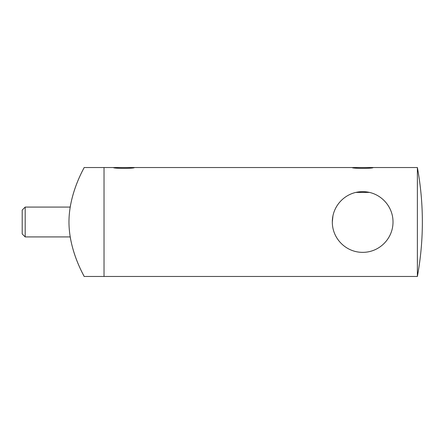 <?xml version="1.0" encoding="UTF-8"?>
<svg xmlns="http://www.w3.org/2000/svg" width="444" height="444" viewBox="0 0 444 444"><rect width="100%" height="100%" fill="white"/><g stroke="black" fill="none" stroke-linecap="round" stroke-linejoin="round"><path stroke-width="0.67" d="M417.382 167.538L417.382 276.462A300.682 300.682 0 0 0 417.382 167.538L373.11 167.538C373.765 168.631 351.587 168.631 352.22 167.538L353.063 167.688M25.186 207.076L25.186 236.924L22.2 233.938L22.2 210.062L25.186 207.076L70.196 207.076C74.159 184.155 84.488 167.488 84.127 167.538L104.024 167.538L104.024 276.462L417.382 276.462M353.219 167.538L373.11 167.538M114.469 167.538L352.22 167.538M134.36 167.538C135.015 168.631 112.837 168.631 113.47 167.538L114.313 167.688M84.127 167.538C84.721 167.26 68.964 192.446 68.97 222C69.009 251.72 84.715 276.684 84.127 276.462L104.024 276.462L104.024 167.538L113.47 167.538M332.922 216.006L332.323 222C332.251 205.356 346.054 191.569 362.62 191.658C379.226 191.525 393.062 205.333 393.007 221.922C393.118 238.617 379.304 252.431 362.709 252.342C346.081 252.47 332.229 238.633 332.323 222M84.127 276.462C84.51 276.573 74.12 259.729 70.196 236.924L25.186 236.924M369.353 192.407L355.983 192.407"/></g></svg>

